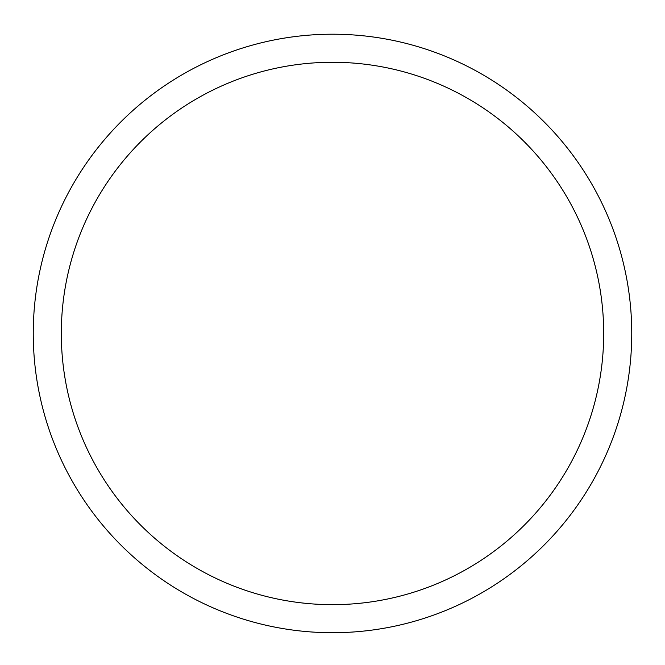 <?xml version="1.0" encoding="UTF-8"?>
<svg xmlns="http://www.w3.org/2000/svg" width="665" height="665" viewBox="0 0 665 665"><rect width="100%" height="100%" fill="white"/><g stroke="black" fill="none" stroke-linecap="round" stroke-linejoin="round"><path stroke-width="1" d="M631.75 333.464A299.25 299.25 0 0 0 182.875 74.305A299.25 299.25 0 0 0 182.875 592.623A299.25 299.25 0 0 0 631.75 333.464A299.25 299.25 0 0 0 182.875 74.305A299.25 299.25 0 0 0 182.875 592.623A299.25 299.25 0 0 0 631.75 333.464A299.25 299.25 0 0 0 182.875 74.305A299.25 299.25 0 0 0 182.875 592.623A299.25 299.25 0 0 0 631.75 333.464A299.25 299.25 0 0 0 182.875 74.305A299.25 299.25 0 0 0 182.875 592.623A299.25 299.25 0 0 0 631.75 333.464A299.25 299.25 0 0 0 182.875 74.305A299.25 299.25 0 0 0 182.875 592.623A299.25 299.25 0 0 0 631.75 333.464A299.25 299.25 0 0 0 182.875 74.305A299.25 299.25 0 0 0 182.875 592.623A299.25 299.25 0 0 0 631.75 333.464A299.25 299.25 0 0 0 182.875 74.305A299.25 299.25 0 0 0 182.875 592.623A299.25 299.25 0 0 0 631.75 333.464A299.25 299.25 0 0 0 182.875 74.305A299.25 299.25 0 0 0 182.875 592.623A299.25 299.25 0 0 0 631.75 333.464M548.251 126.092L536.472 114.496A299.25 299.25 0 0 0 119.143 123.632A299.25 299.25 0 0 1 536.472 114.496M103.416 140.922L107.88 135.727L103.416 140.922M603.695 333.464A271.195 271.195 0 0 0 196.906 98.603A271.195 271.195 0 0 0 196.898 568.326A271.195 271.195 0 0 0 603.695 333.464"/></g></svg>
